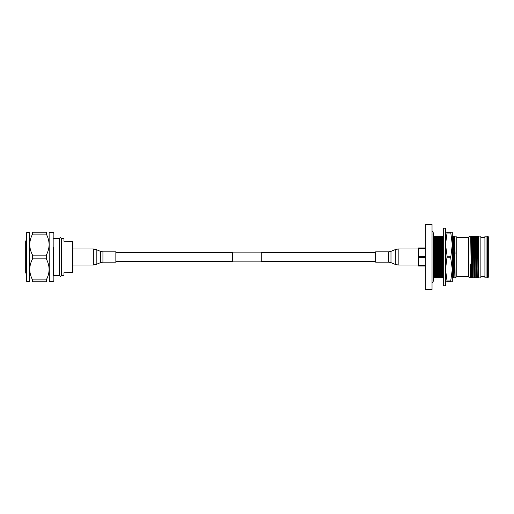 <?xml version="1.0" encoding="UTF-8"?>
<svg xmlns="http://www.w3.org/2000/svg" width="514" height="514" viewBox="0 0 514 514"><rect width="100%" height="100%" fill="white"/><g stroke="black" fill="none" stroke-linecap="round" stroke-linejoin="round"><path stroke-width="0.77" d="M232.694 252.425L115.856 252.425M232.694 261.575L115.856 261.575M261.279 252.143L261.279 261.857L232.694 261.857L232.694 252.143L261.279 252.143M375.638 252.425L261.279 252.425M375.638 261.575L261.279 261.575M115.856 257L115.856 262.146L102.935 262.146L102.935 251.854L115.856 251.854L115.856 257M26.15 280.862L26.15 233.138L26.824 232.463L26.824 281.537L26.15 280.862M53.841 247.6L53.841 275.8M49.338 232.463L53.167 232.463L53.167 281.537L49.338 281.537L49.113 232.238M26.824 281.537L29.529 281.537L29.754 232.238M46.299 255.13C48.11 251.706 49.048 248.204 49.113 244.619C49.048 241.027 48.11 237.526 46.299 234.108L32.568 234.108C30.75 237.526 29.812 241.027 29.754 244.619C29.812 248.198 30.75 251.706 32.568 255.13L46.299 255.13L46.299 258.87L32.568 258.87C28.861 265.86 28.861 272.863 32.568 279.892L46.299 279.892C50.006 272.902 50.006 265.899 46.299 258.87M32.568 279.892L32.568 281.762C28.861 281.762 28.861 281.762 32.568 281.762L46.299 281.762C50.006 281.762 50.006 281.762 46.299 281.762C50.006 281.762 50.006 281.762 46.299 281.762L46.299 279.892L47.404 277.483M32.568 258.87L32.568 255.13M32.292 234.66L32.568 232.238C28.861 232.238 28.861 232.238 32.568 232.238C28.861 232.238 28.861 232.238 32.568 232.238L46.299 232.238C50.006 232.238 50.006 232.238 46.299 232.238L46.299 234.108M49.113 277.483L49.113 269.375M72.975 272.536L63.967 272.761L63.967 275.459L61.719 275.459L61.719 238.541L63.967 238.541L63.967 241.239L72.975 241.464L72.975 272.536L72.975 265.006L93.33 265.006L96.189 264.434L96.189 249.566L93.33 248.994L93.33 265.006M26.15 240.513A1.124 1.124 0 0 0 25.7 241.413L25.7 272.587A1.124 1.124 0 0 0 26.15 273.487M53.841 275.459L59.245 275.459L59.245 238.541L53.841 238.541M93.33 248.994L72.975 248.994L72.975 241.464M487.625 236.35L488.3 236.742L488.3 277.258L487.625 277.65L487.625 236.35L486.989 236.177M486.964 236.177L484.92 236.177L486.964 236.177L486.964 277.823L484.92 277.823L484.92 236.177M425.277 289.639L425.277 224.361L432.03 224.361L432.03 289.639L425.277 289.639M445.535 285.816L445.535 228.184L443.286 228.184L443.286 285.816L445.535 285.816M456.792 237.301L468.492 237.301L468.492 276.699L456.792 276.699L456.792 237.301L455.661 236.177M445.535 232.238L447.116 232.238L445.535 244.619L447.116 256.19L445.535 269.381L447.116 281.762L445.535 281.762M484.92 276.699L480.873 276.699L480.873 237.301L479.748 236.177M425.277 256.518L418.524 256.518L418.524 257.482L425.277 257.482M470.895 277.823L470.201 277.823L470.201 263.907L470.895 277.823L471.306 277.823L470.715 236.177L478.193 236.177M471.306 277.823L473.156 277.823L472.392 236.177M473.156 277.823L472.649 236.177M473.413 277.823L475.199 277.823L474.435 236.177M475.199 277.823L474.692 236.177M475.456 277.823L477.243 277.823L476.478 236.177M477.243 277.823L476.729 236.177M478.341 236.177L478.855 277.823L477.827 236.177M434.703 236.177L433.61 236.177M434.195 277.823L433.308 277.823L433.938 277.823L433.308 241.657M453.978 256.942L454.061 277.823L454.993 277.823L453.592 236.177L454.839 236.177L455.083 277.823L456.792 276.699M454.993 277.823L454.215 277.823M453.978 272.876L453.592 236.177M452.294 277.823L452.294 277.078M433.938 277.823L443.306 277.823L442.438 236.177L443.286 236.177L443.286 242.685L443.126 236.177M452.32 277.823L454.061 277.823M435.981 277.823L435.21 236.177L435.724 277.823M435.21 236.177L442.438 236.177M452.134 236.177L453.335 236.177M441.854 277.823L441.083 236.177M442.104 277.823L441.34 236.177M439.811 277.823L439.04 236.177M440.068 277.823L439.297 236.177M437.767 277.823L437.003 236.177M438.024 277.823L437.253 236.177M477.5 277.823L478.701 277.823M471.37 277.823L471.306 275.729M425.277 265.52L418.524 265.52L418.524 266.001L425.277 266.001M418.524 265.52L418.524 257.482M418.524 256.518L418.524 248.48L425.277 248.48M425.277 247.999L418.524 247.999L418.524 248.48M443.286 240.687L443.286 241.111M452.294 244.619L452.294 232.238L450.714 232.238L452.294 244.619L450.714 257.81L452.294 269.381L452.294 244.619M452.294 281.762L452.294 269.381L450.714 280.959L450.714 281.762L452.294 281.762M450.714 281.762L447.116 281.762M447.116 232.238L450.714 232.238M450.714 233.041L447.116 233.041M447.116 256.19L450.714 256.19M450.714 257.81L447.116 257.81M447.116 280.959L450.714 280.959M472.064 277.823L471.19 236.177M472.572 277.823L471.704 236.177M470.528 277.823L470.201 263.907M474.107 277.823L473.233 236.177M474.615 277.823L473.741 236.177M476.144 277.823L475.277 236.177M476.658 277.823L475.784 236.177M478.187 277.823L477.32 236.177M436.669 277.823L435.801 236.177M437.183 277.823L436.309 236.177M438.712 277.823L437.844 236.177M439.226 277.823L438.352 236.177M440.755 277.823L439.881 236.177M441.263 277.823L440.395 236.177M442.798 277.823L441.924 236.177M453.007 277.823L452.294 240.687M453.521 277.823L452.648 236.177M455.051 277.823L454.177 236.177M455.083 254.019L454.691 236.177M434.632 277.823L433.758 236.177M435.14 277.823L434.266 236.177M375.638 257L375.638 251.854L388.565 251.854L388.565 262.146L375.638 262.146L375.638 257M102.935 251.854L100.519 251.372L100.519 262.628L96.189 264.434M72.75 272.761L72.75 241.239M484.92 277.823L486.964 277.823M388.565 262.146L390.981 262.628L390.981 251.372L395.311 249.566L395.311 264.434L398.17 265.006L398.17 248.994L395.311 249.566M100.519 251.372L96.189 249.566M100.519 262.628L102.935 262.146M61.629 239.505L61.629 238.766L60.504 237.641C60.209 237.423 59.83 237.802 59.38 238.766L59.38 275.234L60.504 276.359L61.629 275.234L61.629 238.766M59.38 239.505L59.38 238.766M53.167 281.537L53.841 280.862M29.529 232.463L26.824 232.463M53.167 232.463L53.841 233.138M432.03 230.767L433.308 232.797L433.308 281.203L432.03 283.233M468.492 276.699L469.616 277.823M480.873 276.699L479.748 277.823M468.492 237.301L469.616 236.177M480.873 237.301L484.92 237.301M487.625 277.65L486.989 277.823M433.308 234.943L433.051 234.493M418.524 248.994L398.17 248.994M418.524 265.006L398.17 265.006M390.981 262.628L395.311 264.434M390.981 251.372L388.565 251.854"/></g></svg>
